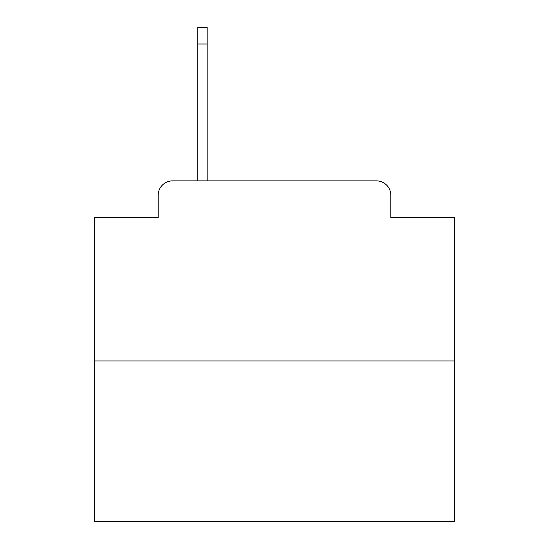 <?xml version="1.0" encoding="UTF-8"?>
<svg xmlns="http://www.w3.org/2000/svg" width="549" height="549" viewBox="0 0 549 549"><rect width="100%" height="100%" fill="white"/><g stroke="black" fill="none" stroke-linecap="round" stroke-linejoin="round"><path stroke-width="0.82" d="M158.181 195.272L158.181 217.596L158.181 195.272A14.404 14.404 0 0 1 172.585 180.868L197.791 180.868L197.791 27.45L207.158 27.45L207.158 180.868L376.415 180.868L172.585 180.868M454.565 360.933L94.435 360.933L94.435 521.55L454.565 521.55L454.565 217.596L390.819 217.596L390.819 195.272A14.404 14.404 0 0 0 376.415 180.868M94.435 360.933L94.435 217.596L158.181 217.596M390.819 217.596L390.819 195.272M197.791 44.016L207.158 44.016"/></g></svg>
